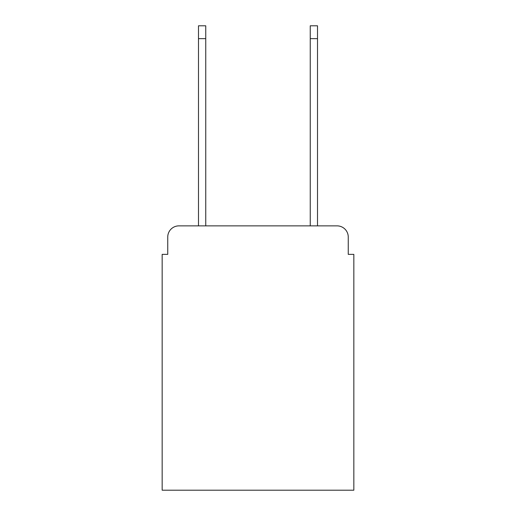 <?xml version="1.0" encoding="UTF-8"?>
<svg xmlns="http://www.w3.org/2000/svg" width="516" height="516" viewBox="0 0 516 516"><rect width="100%" height="100%" fill="white"/><g stroke="black" fill="none" stroke-linecap="round" stroke-linejoin="round"><path stroke-width="0.77" d="M167.745 237.044L167.745 254.369L167.745 237.044A11.178 11.178 0 0 1 178.923 225.866L198.486 225.866L198.486 25.8L205.749 25.8L205.749 225.866L310.251 225.866L310.251 25.8L317.514 25.8L317.514 225.866L337.077 225.866L178.923 225.866M348.255 254.369L348.255 237.044L348.255 254.369L353.841 254.369L353.841 490.2L162.159 490.2L162.159 254.369L167.745 254.369M348.255 237.044A11.178 11.178 0 0 0 337.077 225.866M198.486 38.655L205.749 38.655M317.514 38.655L310.251 38.655"/></g></svg>
